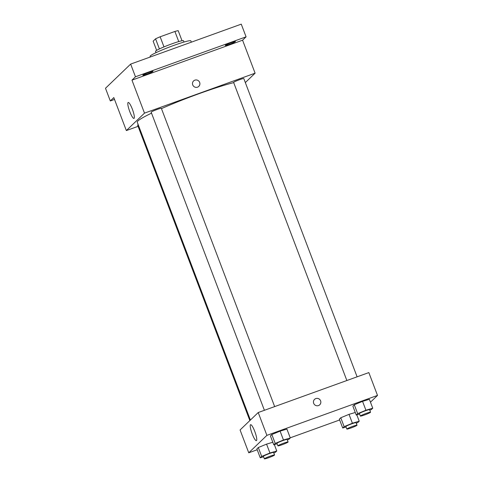 <?xml version="1.0" encoding="UTF-8"?>
<svg xmlns="http://www.w3.org/2000/svg" width="483" height="483" viewBox="0 0 483 483"><rect width="100%" height="100%" fill="white"/><g stroke="black" fill="none" stroke-linecap="round" stroke-linejoin="round"><path stroke-width="0.72" d="M156.649 50.377L153.141 41.158L155.562 38.833A14.635 1.226 159.2 0 1 160.145 36.786L174.894 31.461A14.635 1.226 159.2 0 1 178.191 30.658L182.019 40.741M156.009 52.677L155.514 51.379A14.979 1.256 -20.8 0 1 169.074 44.883A14.979 1.256 -20.8 0 1 183.522 40.741L184.017 42.033M159.402 48.94L155.562 38.833M178.74 41.574L174.894 31.461M163.991 46.911L160.145 36.786M191.353 42.172L190.851 40.856A21.789 1.829 159.2 0 0 169.835 46.887A21.789 1.829 159.2 0 0 150.116 56.336L150.358 56.976M114.519 99.432L110.311 100.953L105.493 88.262L130.645 64.094L241.259 24.15L246.076 36.835L242.575 40.204L255.102 73.187L245.334 82.575M110.311 100.953L113.813 97.584L126.347 130.567L144.489 113.131L131.962 80.148L135.469 76.779L130.645 64.094M129.794 111.664A8.483 1.63 70.1 0 1 128.2 102.456A8.483 1.63 70.1 0 1 132.614 109.876A8.483 1.63 70.1 0 1 133.96 118.407A8.483 1.63 70.1 0 1 129.794 111.664M135.469 76.779L246.076 36.835M152.924 71.466A5.446 0.459 -20.8 0 1 147.563 73.893A5.446 0.459 -20.8 0 1 142.805 75.215A5.446 0.459 -20.8 0 1 142.865 75.094A5.446 0.459 -20.8 0 1 148.227 72.667A5.446 0.459 -20.8 0 1 152.99 71.345A5.446 0.459 -20.8 0 1 152.924 71.466M235.378 41.689A5.446 0.459 -20.8 0 1 230.017 44.116A5.446 0.459 -20.8 0 1 225.259 45.438A5.446 0.459 -20.8 0 1 225.326 45.317A5.446 0.459 -20.8 0 1 230.687 42.89A5.446 0.459 -20.8 0 1 235.444 41.568A5.446 0.459 -20.8 0 1 235.378 41.689M131.962 80.148L242.575 40.204M233.7 82.629A57.199 4.794 159.2 0 0 161.461 108.615M151.529 113.161A57.199 4.794 159.2 0 0 137.257 122.187L250.399 420.047M144.489 113.131L255.102 73.187M138.072 126.335L126.347 130.567M274.652 406.595L161.352 108.331A5.446 0.459 159.2 0 0 156.1 109.84A5.446 0.459 159.2 0 0 151.167 112.201L264.4 410.296M357.106 376.818L243.806 78.56A5.446 0.459 159.2 0 0 238.554 80.063A5.446 0.459 159.2 0 0 233.621 82.424L346.86 380.519M249.844 420.578L137.643 125.2A5.446 0.459 -20.8 0 1 138.223 124.735M193.586 80.945A3.743 3.659 -133.9 0 1 199.298 81.712A3.743 3.659 -133.9 0 1 193.544 86.185A3.743 3.659 -133.9 0 1 194.86 80.16A3.743 3.659 -133.9 0 1 198.779 86.348M257.204 449.751L248.751 452.8L240.075 429.967L258.224 412.53L368.837 372.586L377.507 395.42L370.467 402.188M277.127 443.792L273.783 444.789L270.408 435.908L271.838 434.537L280.092 431.126L286.92 429.091L280.092 431.126L283.467 440.007L290.295 437.972L288.864 439.343L287.331 439.977M346.057 427.014L342.713 428.01L339.338 419.135L340.769 417.759L349.022 414.348L355.277 412.482L349.022 414.348L352.397 423.229L359.225 421.194L357.794 422.565L356.261 423.199M248.751 452.8L266.894 435.364L377.507 395.42M339.658 419.975L290.235 437.821M359.581 414.016L356.237 415.018L352.868 406.137L354.293 404.76L362.552 401.355L369.374 399.314L362.552 401.355L365.921 410.236L372.749 408.195L371.324 409.572L369.791 410.2M263.597 456.791L260.252 457.787L256.884 448.906L258.308 447.536L266.568 444.125L272.823 442.259L266.568 444.125L269.943 453.006L276.765 450.971L275.34 452.342L273.807 452.976M266.894 435.364L258.224 412.53M252.204 433.897A8.483 1.63 70.1 0 1 250.605 424.69A8.483 1.63 70.1 0 1 255.024 432.11A8.483 1.63 70.1 0 1 256.364 440.641A8.483 1.63 70.1 0 1 252.204 433.897M314.548 399.375A3.743 3.659 -133.9 0 1 320.253 400.141A3.743 3.659 -133.9 0 1 314.499 404.609A3.743 3.659 -133.9 0 1 315.816 398.584A3.743 3.659 -133.9 0 1 319.734 404.772M260.252 457.787L261.683 456.417L269.943 453.006M274.567 454.98L273.601 452.444A5.446 0.459 159.2 0 0 268.349 453.954A5.446 0.459 159.2 0 0 263.416 456.314L264.382 458.85A5.446 0.459 159.2 0 0 268.651 457.709A5.446 0.459 159.2 0 0 274.567 454.98A5.446 0.459 159.2 0 0 269.315 456.489A5.446 0.459 159.2 0 0 264.382 458.85M276.765 450.971L274.356 444.62M256.884 448.906L258.308 447.536L266.568 444.125M261.683 456.417L258.308 447.536M273.783 444.789L275.207 443.418L283.467 440.007M288.091 441.981L287.131 439.445A5.446 0.459 159.2 0 0 281.873 440.955A5.446 0.459 159.2 0 0 276.946 443.316L277.912 445.851A5.446 0.459 159.2 0 0 282.175 444.71A5.446 0.459 159.2 0 0 288.091 441.981A5.446 0.459 159.2 0 0 282.839 443.491A5.446 0.459 159.2 0 0 277.912 445.851M290.295 437.972L286.92 429.091M270.408 435.908L271.838 434.537L280.092 431.126M275.207 443.418L271.838 434.537M342.713 428.01L344.144 426.64L352.397 423.229M357.022 425.209L356.062 422.667A5.446 0.459 159.2 0 0 350.803 424.177A5.446 0.459 159.2 0 0 345.876 426.537L346.842 429.073A5.446 0.459 159.2 0 0 351.105 427.932A5.446 0.459 159.2 0 0 357.022 425.209A5.446 0.459 159.2 0 0 351.769 426.712A5.446 0.459 159.2 0 0 346.842 429.073M359.225 421.194L356.81 414.843M339.338 419.135L340.769 417.759L349.022 414.348M344.144 426.64L340.769 417.759M356.237 415.018L357.668 413.641L365.921 410.236M370.552 412.21L369.586 409.669A5.446 0.459 159.2 0 0 364.333 411.178A5.446 0.459 159.2 0 0 359.4 413.539L360.366 416.08A5.446 0.459 159.2 0 0 364.635 414.933A5.446 0.459 159.2 0 0 370.552 412.21A5.446 0.459 159.2 0 0 365.299 413.714A5.446 0.459 159.2 0 0 360.366 416.08M372.749 408.195L369.374 399.314M352.868 406.137L354.293 404.76L362.552 401.355M357.668 413.641L354.293 404.76"/></g></svg>
